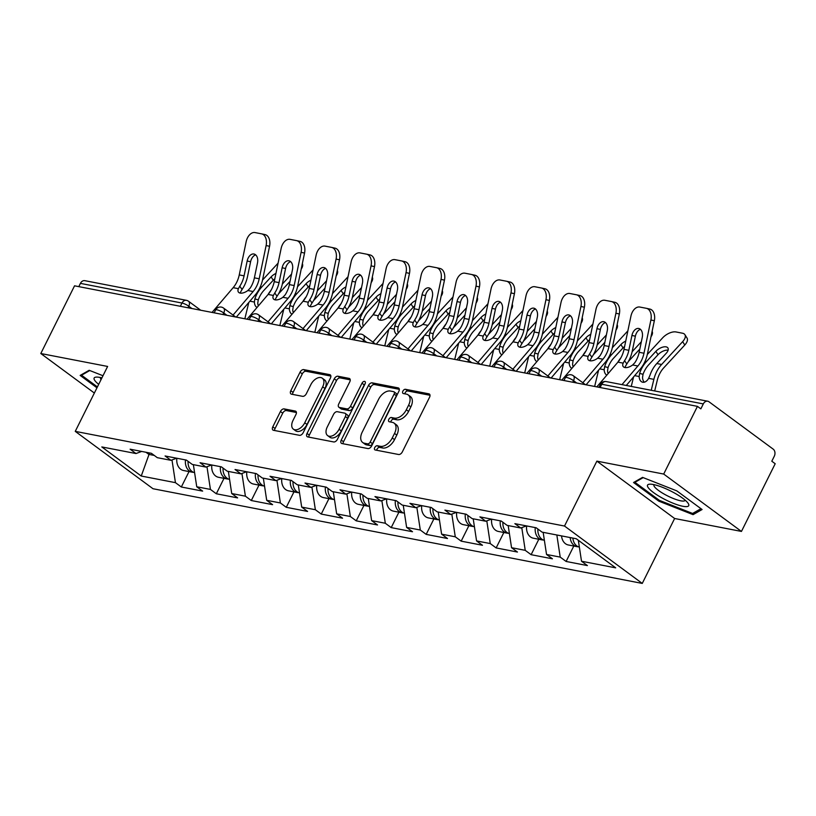 <?xml version="1.0" encoding="UTF-8"?>
<svg xmlns="http://www.w3.org/2000/svg" width="816" height="816" viewBox="0 0 816 816"><rect width="100%" height="100%" fill="white"/><g stroke="black" fill="none" stroke-linecap="round" stroke-linejoin="round"><path stroke-width="1.22" d="M374.748 447.556A2.438 1.479 -53.6 0 0 374.84 449.82A2.438 1.479 -53.6 0 0 375.227 449.983L398.616 454.502A3.478 2.111 -53.6 0 0 402.329 451.901L429.553 397.28A3.478 2.111 -53.6 0 0 429.42 394.057A3.478 2.111 -53.6 0 0 428.869 393.822L405.481 389.293A2.438 1.479 -53.6 0 0 402.88 391.119A2.438 1.479 -53.6 0 0 402.982 393.373A2.438 1.479 -53.6 0 0 403.369 393.547L406.388 394.128A11.128 6.742 -53.6 0 1 408.153 394.883A11.128 6.742 -53.6 0 1 408.592 405.205L406.327 409.754A11.128 6.742 -53.6 0 1 394.444 418.098L391.415 417.517A2.438 1.479 -53.6 0 0 388.814 419.342A2.438 1.479 -53.6 0 0 388.916 421.597A2.438 1.479 -53.6 0 0 389.293 421.76L392.323 422.351A11.128 6.742 -53.6 0 1 394.087 423.106A11.128 6.742 -53.6 0 1 394.526 433.418L392.251 437.968A11.128 6.742 -53.6 0 1 380.368 446.321L377.349 445.73A2.438 1.479 -53.6 0 0 374.748 447.556M394.087 423.106L396.352 424.779A11.128 6.742 -53.6 0 1 396.79 435.091L394.526 439.64A11.128 6.742 -53.6 0 1 382.643 447.994L379.613 447.403A2.438 1.479 -53.6 0 0 377.012 449.228A2.438 1.479 -53.6 0 0 376.696 450.269M430.022 395.281L407.755 390.966A2.438 1.479 -53.6 0 0 405.154 392.792A2.438 1.479 -53.6 0 0 404.838 393.832M408.153 394.883L410.417 396.556A11.128 6.742 -53.6 0 1 410.856 406.878L408.592 411.427A11.128 6.742 -53.6 0 1 396.709 419.771L393.679 419.189A2.438 1.479 -53.6 0 0 391.078 421.015A2.438 1.479 -53.6 0 0 390.762 422.045M284.152 408.898A3.478 2.111 -53.6 0 0 280.439 411.509L272.799 426.829A3.478 2.111 -53.6 0 0 272.942 430.052A3.478 2.111 -53.6 0 0 273.493 430.297L299.462 435.316A3.478 2.111 -53.6 0 0 303.175 432.715L330.409 378.094A3.478 2.111 -53.6 0 0 330.266 374.87A3.478 2.111 -53.6 0 0 329.715 374.636L303.746 369.607A3.478 2.111 -53.6 0 0 300.033 372.218L290.802 390.721A3.478 2.111 -53.6 0 0 290.945 393.944A3.478 2.111 -53.6 0 0 291.496 394.189L302.603 396.331A3.478 2.111 -53.6 0 0 306.326 393.73L310.896 384.55A9.302 5.63 -53.6 0 1 322.31 378.206A9.302 5.63 -53.6 0 1 322.677 386.825L304.745 422.78A9.302 5.63 -53.6 0 1 293.342 429.124A9.302 5.63 -53.6 0 1 292.975 420.505L295.963 414.508A3.478 2.111 -53.6 0 0 295.82 411.284A3.478 2.111 -53.6 0 0 295.27 411.05L284.152 408.898L286.426 410.57A3.478 2.111 -53.6 0 0 282.713 413.182L275.074 428.502A3.478 2.111 -53.6 0 0 274.604 430.511M596.873 461.132L674.628 518.497L741.448 531.43L663.694 474.055L596.873 461.132L564.509 526.045L75.256 431.368L107.62 366.445L40.8 353.522L74.552 285.814L697.445 406.358L700.842 408.867L703.31 403.92L601.739 384.265L600.117 387.529M663.694 474.055L697.445 406.358M341.251 440.079A3.478 2.111 -53.6 0 0 341.384 443.302A3.478 2.111 -53.6 0 0 341.935 443.537L367.914 448.565A3.478 2.111 -53.6 0 0 371.627 445.954L398.851 391.343A3.478 2.111 -53.6 0 0 398.718 388.12A3.478 2.111 -53.6 0 0 398.167 387.875L372.198 382.857A3.478 2.111 -53.6 0 0 368.485 385.458L341.251 440.079L343.516 441.752A3.478 2.111 -53.6 0 0 343.057 443.751M333.683 441.946L307.714 436.917A3.478 2.111 -53.6 0 1 307.163 436.682A3.478 2.111 -53.6 0 1 307.03 433.459L334.254 378.838A3.478 2.111 -53.6 0 1 337.967 376.227L349.085 378.379A3.478 2.111 -53.6 0 1 349.636 378.614A3.478 2.111 -53.6 0 1 349.778 381.837L338.732 403.991A3.478 2.111 -53.6 0 0 338.864 407.215A3.478 2.111 -53.6 0 0 339.415 407.449L346.79 408.877A3.478 2.111 -53.6 0 0 350.503 406.266L361.998 383.214A2.438 1.479 -53.6 0 1 364.987 381.551A2.438 1.479 -53.6 0 1 365.089 383.806L337.396 439.334A3.478 2.111 -53.6 0 1 333.683 441.946M564.509 526.045L642.263 583.42L153.01 488.733L75.256 431.368M189.026 471.577L181.336 486.999L202.643 491.12L196.748 486.775L193.372 464.651M181.336 486.999L175.44 482.654L141.25 476.034L101.806 446.933L135.997 453.543L130.111 449.198L151.409 453.319L157.304 457.674L170.983 460.316L165.087 455.971L186.385 460.091L192.28 464.437L205.958 467.089L200.063 462.733L221.371 466.854L227.256 471.209L240.934 473.851L235.039 469.506L256.346 473.627L262.242 477.972L275.92 480.624L270.025 476.279L291.322 480.4L297.218 484.745L310.896 487.397L305 483.041L326.298 487.162L332.194 491.518L345.872 494.159L339.976 489.814L361.284 493.935L367.18 498.28L380.858 500.932L374.962 496.587L396.26 500.708L402.155 505.053L415.834 507.705L409.938 503.35L431.236 507.47L437.131 511.826L450.809 514.468L444.914 510.122L466.222 514.243L472.117 518.588L485.785 521.24L479.9 516.885L501.197 521.016L507.093 525.361L520.771 528.003L514.876 523.658L536.173 527.779L542.069 532.134L576.259 538.744L615.703 567.854L581.512 561.235L578.32 540.263M573.791 546.037L566.11 561.459L587.408 565.58L581.512 561.235M566.11 561.459L560.215 557.114L546.536 554.462L543.16 532.338M538.815 539.264L531.124 554.686L552.432 558.807L546.536 554.462M531.124 554.686L525.229 550.341L511.55 547.699L508.184 525.575M503.839 532.501L496.148 547.924L517.446 552.044L511.55 547.699M496.148 547.924L490.253 543.568L476.575 540.926L473.209 518.803M468.863 525.728L461.173 541.151L482.47 545.272L476.575 540.926M461.173 541.151L455.277 536.806L441.599 534.154L438.233 512.03M433.877 518.956L426.187 534.378L447.494 538.509L441.599 534.154M426.187 534.378L420.301 530.033L406.623 527.391L403.247 505.267M398.902 512.193L391.211 527.615L412.508 531.736L406.623 527.391M391.211 527.615L385.315 523.26L371.637 520.618L368.271 498.494M363.926 505.42L356.235 520.843L377.533 524.963L371.637 520.618M356.235 520.843L350.339 516.497L336.661 513.845L333.295 491.732M328.94 498.647L321.249 514.08L342.557 518.201L336.661 513.845M321.249 514.08L315.364 509.725L301.685 507.083L298.309 484.959M293.964 491.885L286.273 507.307L307.581 511.428L301.685 507.083M286.273 507.307L280.378 502.962L266.699 500.31L263.333 478.186M258.988 485.112L251.297 500.534L272.595 504.655L266.699 500.31M251.297 500.534L245.402 496.189L231.724 493.537L228.358 471.424M224.002 478.339L216.322 493.772L237.619 497.893L231.724 493.537M216.322 493.772L210.426 489.416L196.748 486.775M176.644 458.204L170.983 460.316M210.426 489.416L206.968 466.711M211.63 464.977L205.958 467.089M245.402 496.189L241.944 473.484M246.605 471.74L240.934 473.851M280.378 502.962L276.92 480.247M281.581 478.513L275.92 480.624M315.364 509.725L311.906 487.019M316.567 485.285L310.896 487.397M350.339 516.497L346.882 493.792M351.543 492.048L345.872 494.159M385.315 523.26L381.857 500.555M386.519 498.821L380.858 500.932M420.301 530.033L416.833 507.328M421.495 505.594L415.834 507.705M455.277 536.806L451.819 514.09M456.481 512.356L450.809 514.468M490.253 543.568L486.795 520.863M491.456 519.129L485.785 521.24M525.229 550.341L521.771 527.636M526.432 525.892L520.771 528.003M560.215 557.114L556.838 534.99M741.448 531.43L775.2 463.733L771.803 461.224L774.262 456.277A5.314 4.06 101 0 0 773.18 449.126L709.022 401.798A5.314 4.06 101 0 0 707.727 401.217A5.314 4.06 101 0 0 703.31 403.92M40.8 353.522L94.36 393.037M78.795 286.64L80.417 283.376A5.314 4.06 -79 0 1 84.833 280.673L186.405 300.329A5.314 4.06 -79 0 0 181.988 303.042L80.417 283.376M674.628 518.497L642.263 583.42M145.962 452.268L148.828 454.379L154.275 455.44M149.542 452.962L141.25 476.034M141.668 451.432L135.997 453.543M175.44 482.654L171.982 459.938M693.07 514.651L702.086 509.521L676.821 490.885L642.559 477.38L633.553 482.511L658.808 501.146L693.07 514.651L694.1 512.601M102.989 375.737L89.168 370.291L80.162 375.421L96.961 387.814M399.32 389.334L374.462 384.53A3.478 2.111 -53.6 0 0 370.75 387.131L343.516 441.752M367.608 443.853A2.438 1.479 -53.6 0 0 370.209 442.027L394.108 394.077A2.438 1.479 -53.6 0 0 394.016 391.823A2.438 1.479 -53.6 0 0 393.628 391.66L390.436 391.037A11.128 6.742 -53.6 0 0 378.553 399.391L362.212 432.154A11.128 6.742 -53.6 0 0 362.651 442.476A11.128 6.742 -53.6 0 0 364.415 443.231L367.608 443.853L369.872 445.526A2.438 1.479 -53.6 0 0 372.473 443.7L370.209 442.027M394.016 391.823L396.28 393.496A2.438 1.479 -53.6 0 1 396.372 395.75L372.473 443.7M362.651 442.476L364.915 444.149A11.128 6.742 -53.6 0 0 366.68 444.904L364.415 443.231M369.872 445.526L366.68 444.904M350.237 379.838L340.241 377.9A3.478 2.111 -53.6 0 0 336.529 380.511L309.295 435.132A3.478 2.111 -53.6 0 0 308.836 437.131M338.864 407.215L341.139 408.887A3.478 2.111 -53.6 0 0 341.69 409.122L349.054 410.55A3.478 2.111 -53.6 0 0 352.767 407.939L364.273 384.887L361.998 383.214M365.109 383.765A2.438 1.479 -53.6 0 0 364.273 384.887M327.267 426.972A9.302 5.63 -53.6 0 0 327.634 435.601A9.302 5.63 -53.6 0 0 339.048 429.257L345.362 416.588A3.478 2.111 -53.6 0 0 345.229 413.365A3.478 2.111 -53.6 0 0 344.668 413.131L337.304 411.703A3.478 2.111 -53.6 0 0 333.591 414.304L327.267 426.972M327.634 435.601L329.909 437.274A9.302 5.63 -53.6 0 0 341.312 430.93L339.048 429.257M345.229 413.365L347.494 415.038A3.478 2.111 -53.6 0 1 347.626 418.261L341.312 430.93M296.422 412.508L286.426 410.57M293.342 429.124L295.606 430.797A9.302 5.63 -53.6 0 0 307.01 424.453L304.745 422.78M322.31 378.206L324.574 379.879A9.302 5.63 -53.6 0 1 324.941 388.498L307.01 424.453M330.868 376.084L306.01 371.28A3.478 2.111 -53.6 0 0 302.297 373.891L293.077 392.394A3.478 2.111 -53.6 0 0 292.607 394.403M659.246 500.259L658.808 501.146M668.11 350.207A8.15 4.08 -32.4 0 0 658.022 354.705L648.618 364.895A23.725 18.136 101 0 0 644.446 371.015A23.725 18.136 101 0 0 643.039 374.32L642.549 377.451A8.15 5.243 -74.5 0 0 644.293 382.194M656.798 363.538A28.336 21.655 -79 0 0 651.811 370.841A28.336 21.655 -79 0 0 649.934 375.36L648.638 378.338A8.15 5.243 105.5 0 1 642.733 382.235A8.15 5.243 105.5 0 1 642.467 382.174A8.15 5.243 105.5 0 1 639.152 376.502L639.622 373.371A28.336 21.655 -79 0 1 641.498 368.842A28.336 21.655 -79 0 1 646.486 361.539L655.88 351.339A8.15 4.08 147.6 0 1 666.091 346.861A8.15 4.08 147.6 0 1 667.916 347.973A8.15 4.08 147.6 0 1 666.193 353.338L656.798 363.538L661.623 364.466L682.645 341.649A10.628 5.324 -32.4 0 0 684.889 334.652A10.628 5.324 -32.4 0 0 682.502 333.214L675.995 331.949A10.628 5.324 -32.4 0 0 662.694 337.793L647.302 354.481M684.889 334.652L687.021 338.018A10.628 5.324 147.6 0 1 684.787 345.015L663.755 367.832A23.725 18.136 101 0 0 659.583 373.952A23.725 18.136 101 0 0 657.268 380.297L654.687 390.956M651.229 390.283L653.871 379.358A28.336 21.655 -79 0 1 656.635 371.77A28.336 21.655 -79 0 1 661.623 364.466M631.268 386.427L633.573 376.91M579.36 547.108A11.689 8.935 -79 0 1 572.883 538.091M578.33 546.771A11.689 8.935 -79 0 1 576.963 546.649A11.689 8.935 -79 0 1 570.19 537.571M576.963 546.649L568.324 544.976A11.689 8.935 -79 0 1 561.551 535.898M631.931 335.447A8.15 5.253 102.3 0 1 638.744 328.481A8.15 5.253 102.3 0 1 638.826 328.491A8.15 5.253 102.3 0 1 642.243 337.447L639.152 352.298A23.725 18.136 -79 0 1 636.623 359.632A23.725 18.136 -79 0 1 634.868 362.671L632.645 364.976A8.15 4.223 145 0 1 624.934 367.547A8.15 4.223 145 0 1 623.138 366.486A8.15 4.223 145 0 1 623.159 363.14L624.556 360.672L626.821 363.926A28.336 21.655 101 0 0 629.258 359.815A28.336 21.655 101 0 0 632.278 351.053L635.368 336.202L631.931 335.447L628.84 350.309A23.725 18.136 -79 0 1 626.311 357.643A23.725 18.136 -79 0 1 624.556 360.672M646.537 308.346L649.76 309.06A10.628 6.854 102.3 0 1 649.873 309.08A10.628 6.854 102.3 0 1 654.33 320.759L650.893 320.005L643.977 353.236A23.725 18.136 -79 0 1 641.447 360.57A23.725 18.136 -79 0 1 637.877 365.996L621.986 384.622M626.29 385.458L640.142 369.22A28.336 21.655 101 0 0 644.395 362.743A28.336 21.655 101 0 0 647.414 353.981L654.33 320.759M650.893 320.005A10.628 6.854 -77.7 0 0 646.435 308.326A10.628 6.854 -77.7 0 0 646.323 308.305L639.826 307.051A10.628 6.854 -77.7 0 0 630.931 316.149L624.016 349.37A23.725 18.136 -79 0 1 621.486 356.704A23.725 18.136 -79 0 1 617.926 362.131L596.812 386.886M626.821 363.926L625.413 366.374A8.15 4.223 -35 0 0 625.036 367.567M640.448 329.327A8.15 5.253 -77.7 0 0 635.368 336.202M682.859 506.277A23.021 5.08 -153.5 0 0 687.97 503.074A23.021 5.08 -153.5 0 0 653.392 484.531A23.021 5.08 -153.5 0 0 650.056 484.174A23.021 5.08 -153.5 0 0 655.646 494.057A23.021 5.08 -153.5 0 0 682.859 506.277M654.024 484.663A17.432 3.845 -153.5 0 0 653.932 484.806A17.432 3.845 -153.5 0 0 662.776 493.272A17.432 3.845 -153.5 0 0 680.687 500.81A17.432 3.845 -153.5 0 0 685.124 500.361A17.432 3.845 -153.5 0 0 685.185 500.198M635.327 481.501L634.919 482.317L643.161 477.625M700.954 508.694L692.6 513.458L659.399 500.371L634.919 482.317M97.41 386.927L81.539 375.227L89.78 370.525M81.947 374.411L81.539 375.227M101.929 377.869A23.021 5.08 -153.5 0 0 96.676 377.084A23.021 5.08 -153.5 0 0 98.685 384.356M100.643 377.563A17.432 3.845 -153.5 0 0 100.552 377.716A17.432 3.845 -153.5 0 0 101.062 379.603M624.628 346.474A8.15 4.08 -32.4 0 0 623.036 347.932L613.642 358.132A23.725 18.136 101 0 0 609.46 364.252A23.725 18.136 101 0 0 608.063 367.547L607.563 370.678A8.15 5.243 -74.5 0 0 608.144 373.606M606.829 375.146A8.15 5.243 105.5 0 1 604.177 369.74L604.646 366.598A28.336 21.655 -79 0 1 606.523 362.08A28.336 21.655 -79 0 1 611.51 354.766L620.905 344.566A8.15 4.08 147.6 0 1 625.739 341.098M617.783 362.304A28.336 21.655 -79 0 1 620.915 357.796M594.64 386.468L598.597 370.148M632.125 351.747L641.356 341.731M627.871 330.847A10.628 5.324 -32.4 0 0 627.708 331.021L612.326 347.718M652.117 331.367A10.628 5.324 147.6 0 1 650.995 336.773M639.826 349.075L628.779 361.06A23.725 18.136 101 0 0 628.3 361.59M544.384 540.335A11.689 8.935 -79 0 1 537.887 529.043M543.354 539.998A11.689 8.935 -79 0 1 541.987 539.876A11.689 8.935 -79 0 1 535.286 527.605M541.987 539.876L533.348 538.203A11.689 8.935 -79 0 1 526.657 525.943M589.642 339.701A8.15 4.08 -32.4 0 0 588.061 341.159L578.666 351.359A23.725 18.136 101 0 0 574.484 357.479A23.725 18.136 101 0 0 573.087 360.784L572.587 363.905A8.15 5.243 -74.5 0 0 573.158 366.833M571.843 368.373A8.15 5.243 105.5 0 1 569.191 362.967L569.66 359.825A28.336 21.655 -79 0 1 571.537 355.307A28.336 21.655 -79 0 1 576.524 348.004L585.929 337.804A8.15 4.08 147.6 0 1 590.764 334.336M582.808 355.531A28.336 21.655 -79 0 1 585.939 351.023M559.664 379.695L563.621 363.375M597.149 344.974L606.37 334.968M592.895 324.074A10.628 5.324 -32.4 0 0 592.732 324.248L577.351 340.945M617.141 324.605A10.628 5.324 147.6 0 1 616.019 330.011M604.85 342.302L593.793 354.287A23.725 18.136 101 0 0 593.324 354.817M509.408 533.572A11.689 8.935 -79 0 1 502.911 522.271M508.378 533.236A11.689 8.935 -79 0 1 507.001 533.113A11.689 8.935 -79 0 1 500.31 520.843M507.001 533.113L498.372 531.44A11.689 8.935 -79 0 1 491.671 519.17M554.666 332.928A8.15 4.08 -32.4 0 0 553.085 334.397L543.68 344.597A23.725 18.136 101 0 0 539.509 350.707A23.725 18.136 101 0 0 538.111 354.011L537.611 357.143A8.15 5.243 -74.5 0 0 538.183 360.06M536.867 361.61A8.15 5.243 105.5 0 1 534.215 356.194L534.684 353.063A28.336 21.655 -79 0 1 536.561 348.534A28.336 21.655 -79 0 1 541.549 341.231L550.943 331.031A8.15 4.08 147.6 0 1 555.778 327.563M547.822 348.758A28.336 21.655 -79 0 1 550.953 344.26M524.688 372.932L528.635 356.602M562.173 338.201L571.394 328.195M557.92 317.312A10.628 5.324 -32.4 0 0 557.756 317.485L542.365 334.172M582.165 317.832A10.628 5.324 147.6 0 1 581.033 323.238M569.864 335.529L558.817 347.524A23.725 18.136 101 0 0 558.348 348.055M474.422 526.799A11.689 8.935 -79 0 1 467.925 515.508M473.392 526.463A11.689 8.935 -79 0 1 472.025 526.34A11.689 8.935 -79 0 1 465.334 514.07M472.025 526.34L463.396 524.668A11.689 8.935 -79 0 1 456.695 512.397M519.69 326.165A8.15 4.08 -32.4 0 0 518.099 327.624L508.705 337.824A23.725 18.136 101 0 0 504.533 343.944A23.725 18.136 101 0 0 503.125 347.239L502.625 350.37A8.15 5.243 -74.5 0 0 503.207 353.297M501.891 354.838A8.15 5.243 105.5 0 1 499.239 349.432L499.708 346.29A28.336 21.655 -79 0 1 501.585 341.771A28.336 21.655 -79 0 1 506.573 334.458L515.967 324.268A8.15 4.08 147.6 0 1 520.802 320.79M512.846 341.996A28.336 21.655 -79 0 1 515.977 337.487M489.702 366.16L493.66 349.84M527.187 331.439L536.418 321.422M522.934 310.539A10.628 5.324 -32.4 0 0 522.77 310.712L507.389 327.41M547.179 311.059A10.628 5.324 147.6 0 1 546.057 316.465M534.888 328.766L523.841 340.751A23.725 18.136 101 0 0 523.362 341.282M439.447 520.027A11.689 8.935 -79 0 1 432.949 508.735M438.416 519.7A11.689 8.935 -79 0 1 437.05 519.568A11.689 8.935 -79 0 1 430.348 507.297M437.05 519.568L428.41 517.905A11.689 8.935 -79 0 1 421.719 505.634M484.704 319.393A8.15 4.08 -32.4 0 0 483.123 320.851L473.729 331.051A23.725 18.136 101 0 0 469.547 337.171A23.725 18.136 101 0 0 468.149 340.476L467.65 343.607A8.15 5.243 -74.5 0 0 468.231 346.525M466.905 348.075A8.15 5.243 105.5 0 1 464.253 342.659L464.732 339.527A28.336 21.655 -79 0 1 466.599 334.999A28.336 21.655 -79 0 1 471.587 327.695L480.991 317.495A8.15 4.08 147.6 0 1 485.826 314.027M477.87 335.223A28.336 21.655 -79 0 1 481.001 330.715M454.726 359.387L458.684 343.067M492.211 324.666L501.432 314.66M487.958 303.766A10.628 5.324 -32.4 0 0 487.795 303.94L472.413 320.637M512.203 304.297A10.628 5.324 147.6 0 1 511.081 309.703M499.912 321.994L488.866 333.979A23.725 18.136 101 0 0 488.386 334.509M404.471 513.264A11.689 8.935 -79 0 1 397.973 501.962M403.441 512.927A11.689 8.935 -79 0 1 402.064 512.805A11.689 8.935 -79 0 1 395.372 500.534M402.064 512.805L393.434 511.132A11.689 8.935 -79 0 1 386.743 498.862M596.955 328.685A8.15 5.253 102.3 0 1 603.769 321.708A8.15 5.253 102.3 0 1 603.85 321.728A8.15 5.253 102.3 0 1 607.267 330.684L604.177 345.535A23.725 18.136 -79 0 1 601.647 352.869A23.725 18.136 -79 0 1 599.882 355.898L597.669 358.214A8.15 4.223 145 0 1 589.958 360.774A8.15 4.223 145 0 1 588.163 359.723A8.15 4.223 145 0 1 588.183 356.378L589.57 353.909L591.845 357.153A28.336 21.655 101 0 0 594.272 353.042A28.336 21.655 101 0 0 597.302 344.291L600.392 329.429L596.955 328.685L593.864 343.536A23.725 18.136 -79 0 1 591.335 350.87A23.725 18.136 -79 0 1 589.57 353.909M611.551 301.583L614.785 302.287A10.628 6.854 102.3 0 1 614.887 302.308A10.628 6.854 102.3 0 1 619.344 313.987L615.907 313.242L608.991 346.463A23.725 18.136 -79 0 1 606.461 353.797A23.725 18.136 -79 0 1 602.902 359.224L582.838 382.755M586.092 384.815L605.156 362.447A28.336 21.655 101 0 0 609.409 355.97A28.336 21.655 101 0 0 612.428 347.218L619.344 313.987M615.907 313.242A10.628 6.854 -77.7 0 0 611.449 301.553A10.628 6.854 -77.7 0 0 611.347 301.532L604.85 300.278A10.628 6.854 -77.7 0 0 595.955 309.376L589.04 342.598A23.725 18.136 -79 0 1 586.51 349.931A23.725 18.136 -79 0 1 582.95 355.358L561.836 380.113M591.845 357.153L590.437 359.601A8.15 4.223 -35 0 0 590.06 360.794M605.462 322.555A8.15 5.253 -77.7 0 0 600.392 329.429M561.969 321.912A8.15 5.253 102.3 0 1 568.793 314.935A8.15 5.253 102.3 0 1 568.864 314.956A8.15 5.253 102.3 0 1 572.291 323.911L569.201 338.762A23.725 18.136 -79 0 1 566.661 346.096A23.725 18.136 -79 0 1 564.907 349.136L562.693 351.441A8.15 4.223 145 0 1 554.972 354.011A8.15 4.223 145 0 1 553.177 352.951A8.15 4.223 145 0 1 553.197 349.605L554.594 347.137L556.869 350.39A28.336 21.655 101 0 0 559.297 346.27A28.336 21.655 101 0 0 562.316 337.518L565.406 322.667L561.969 321.912L558.878 336.763A23.725 18.136 -79 0 1 556.349 344.097A23.725 18.136 -79 0 1 554.594 347.137M576.575 294.811L579.809 295.514A10.628 6.854 102.3 0 1 579.911 295.535A10.628 6.854 102.3 0 1 584.368 307.224L580.931 306.469L574.015 339.691A23.725 18.136 -79 0 1 571.486 347.024A23.725 18.136 -79 0 1 567.926 352.451L547.852 375.982M551.106 378.043L570.18 355.684A28.336 21.655 101 0 0 574.433 349.207A28.336 21.655 101 0 0 577.453 340.445L584.368 307.224M580.931 306.469A10.628 6.854 -77.7 0 0 576.473 294.79A10.628 6.854 -77.7 0 0 576.371 294.77L569.864 293.505A10.628 6.854 -77.7 0 0 560.98 302.603L554.064 335.835A23.725 18.136 -79 0 1 551.534 343.169A23.725 18.136 -79 0 1 547.964 348.595L526.85 373.351M556.869 350.39L555.451 352.828A8.15 4.223 -35 0 0 555.074 354.022M570.486 315.792A8.15 5.253 -77.7 0 0 565.406 322.667M526.993 315.149A8.15 5.253 102.3 0 1 533.807 308.173A8.15 5.253 102.3 0 1 533.888 308.183A8.15 5.253 102.3 0 1 537.305 317.138L534.215 331.99A23.725 18.136 -79 0 1 531.685 339.323A23.725 18.136 -79 0 1 529.931 342.363L527.717 344.668A8.15 4.223 145 0 1 519.996 347.239A8.15 4.223 145 0 1 518.201 346.178A8.15 4.223 145 0 1 518.221 342.832L519.619 340.364L521.883 343.618A28.336 21.655 101 0 0 524.321 339.507A28.336 21.655 101 0 0 527.34 330.745L530.431 315.894L526.993 315.149L523.903 330.001A23.725 18.136 -79 0 1 521.373 337.334A23.725 18.136 -79 0 1 519.619 340.364M541.6 288.038L544.833 288.752A10.628 6.854 102.3 0 1 544.935 288.772A10.628 6.854 102.3 0 1 549.392 300.451L545.955 299.696L539.039 332.928A23.725 18.136 -79 0 1 536.51 340.262A23.725 18.136 -79 0 1 532.95 345.688L512.876 369.22M516.13 371.27L535.204 348.911A28.336 21.655 101 0 0 539.458 342.434A28.336 21.655 101 0 0 542.477 333.673L549.392 300.451M545.955 299.696A10.628 6.854 -77.7 0 0 541.498 288.017A10.628 6.854 -77.7 0 0 541.396 287.997L534.888 286.742A10.628 6.854 -77.7 0 0 525.994 295.841L519.078 329.062A23.725 18.136 -79 0 1 516.548 336.396A23.725 18.136 -79 0 1 512.989 341.822L491.875 366.578M521.883 343.618L520.475 346.066A8.15 4.223 -35 0 0 520.098 347.259M535.51 309.019A8.15 5.253 -77.7 0 0 530.431 315.894M492.017 308.377A8.15 5.253 102.3 0 1 498.831 301.4A8.15 5.253 102.3 0 1 498.913 301.42A8.15 5.253 102.3 0 1 502.33 310.376L499.239 325.227A23.725 18.136 -79 0 1 496.709 332.561A23.725 18.136 -79 0 1 494.945 335.59L492.731 337.906A8.15 4.223 145 0 1 485.02 340.466A8.15 4.223 145 0 1 483.225 339.415A8.15 4.223 145 0 1 483.245 336.07L484.633 333.601L486.907 336.845A28.336 21.655 101 0 0 489.345 332.734A28.336 21.655 101 0 0 492.364 323.983L495.455 309.131L492.017 308.377L488.927 323.228A23.725 18.136 -79 0 1 486.397 330.562A23.725 18.136 -79 0 1 484.633 333.601M506.624 281.275L509.847 281.979A10.628 6.854 102.3 0 1 509.949 281.999A10.628 6.854 102.3 0 1 514.417 293.678L510.969 292.934L504.064 326.155A23.725 18.136 -79 0 1 501.524 333.489A23.725 18.136 -79 0 1 497.964 338.915L477.901 362.447M481.154 364.507L500.218 342.139A28.336 21.655 101 0 0 504.472 335.662A28.336 21.655 101 0 0 507.501 326.91L514.417 293.678M510.969 292.934A10.628 6.854 -77.7 0 0 506.512 281.245A10.628 6.854 -77.7 0 0 506.41 281.224L499.912 279.97A10.628 6.854 -77.7 0 0 491.018 289.068L484.102 322.3A23.725 18.136 -79 0 1 481.573 329.633A23.725 18.136 -79 0 1 478.013 335.05L456.899 359.805M486.907 336.845L485.5 339.293A8.15 4.223 -35 0 0 485.122 340.486M500.534 302.257A8.15 5.253 -77.7 0 0 495.455 309.131M457.031 301.604A8.15 5.253 102.3 0 1 463.855 294.627A8.15 5.253 102.3 0 1 463.937 294.647A8.15 5.253 102.3 0 1 467.354 303.603L464.263 318.454A23.725 18.136 -79 0 1 461.734 325.788A23.725 18.136 -79 0 1 459.969 328.828L457.756 331.133A8.15 4.223 145 0 1 450.034 333.703A8.15 4.223 145 0 1 448.239 332.642A8.15 4.223 145 0 1 448.259 329.297L449.657 326.828L451.931 330.082A28.336 21.655 101 0 0 454.359 325.972A28.336 21.655 101 0 0 457.378 317.21L460.469 302.359L457.031 301.604L453.941 316.455A23.725 18.136 -79 0 1 451.411 323.789A23.725 18.136 -79 0 1 449.657 326.828M471.638 274.502L474.871 275.206A10.628 6.854 102.3 0 1 474.973 275.227A10.628 6.854 102.3 0 1 479.431 286.916L475.993 286.161L469.078 319.393A23.725 18.136 -79 0 1 466.548 326.726A23.725 18.136 -79 0 1 462.988 332.143L442.915 355.674M446.168 357.734L465.242 335.376A28.336 21.655 101 0 0 469.496 328.899A28.336 21.655 101 0 0 472.515 320.137L479.431 286.916M475.993 286.161A10.628 6.854 -77.7 0 0 471.536 274.482A10.628 6.854 -77.7 0 0 471.434 274.462L464.926 273.197A10.628 6.854 -77.7 0 0 456.042 282.295L449.126 315.527A23.725 18.136 -79 0 1 446.597 322.861A23.725 18.136 -79 0 1 443.027 328.287L421.923 353.042M451.931 330.082L450.524 332.52A8.15 4.223 -35 0 0 450.146 333.713M465.548 295.484A8.15 5.253 -77.7 0 0 460.469 302.359M449.728 312.62A8.15 4.08 -32.4 0 0 448.147 314.089L438.743 324.289A23.725 18.136 101 0 0 434.571 330.409A23.725 18.136 101 0 0 433.174 333.703L432.674 336.835A8.15 5.243 -74.5 0 0 433.245 339.752M431.929 341.302A8.15 5.243 105.5 0 1 429.277 335.896L429.746 332.755A28.336 21.655 -79 0 1 431.623 328.226A28.336 21.655 -79 0 1 436.611 320.923L446.005 310.723A8.15 4.08 147.6 0 1 450.85 307.255M442.884 328.45A28.336 21.655 -79 0 1 446.026 323.952M419.75 352.624L423.698 336.304M457.235 317.903L466.456 307.887M452.982 297.004A10.628 5.324 -32.4 0 0 452.819 297.177L437.427 313.864M477.227 297.524A10.628 5.324 147.6 0 1 476.095 302.93M464.926 315.221L453.88 327.216A23.725 18.136 101 0 0 453.41 327.746M369.485 506.491A11.689 8.935 -79 0 1 362.987 495.2M368.455 506.155A11.689 8.935 -79 0 1 367.088 506.032A11.689 8.935 -79 0 1 360.397 493.762M367.088 506.032L358.459 504.359A11.689 8.935 -79 0 1 351.757 492.089M422.056 294.841A8.15 5.253 102.3 0 1 428.869 287.864A8.15 5.253 102.3 0 1 428.951 287.875A8.15 5.253 102.3 0 1 432.368 296.83L429.277 311.681A23.725 18.136 -79 0 1 426.748 319.015A23.725 18.136 -79 0 1 424.993 322.055L422.78 324.37A8.15 4.223 145 0 1 415.058 326.93A8.15 4.223 145 0 1 413.263 325.87A8.15 4.223 145 0 1 413.284 322.524L414.681 320.056L416.956 323.309A28.336 21.655 101 0 0 419.383 319.199A28.336 21.655 101 0 0 422.402 310.437L425.493 295.586L422.056 294.841L418.965 309.692A23.725 18.136 -79 0 1 416.435 317.026A23.725 18.136 -79 0 1 414.681 320.056M436.662 267.73L439.895 268.444A10.628 6.854 102.3 0 1 439.997 268.464A10.628 6.854 102.3 0 1 444.455 280.143L441.017 279.388L434.102 312.62A23.725 18.136 -79 0 1 431.572 319.954A23.725 18.136 -79 0 1 428.012 325.38L407.939 348.911M411.193 350.962L430.267 328.603A28.336 21.655 101 0 0 434.52 322.126A28.336 21.655 101 0 0 437.539 313.375L444.455 280.143M441.017 279.388A10.628 6.854 -77.7 0 0 436.56 267.709A10.628 6.854 -77.7 0 0 436.458 267.689L429.95 266.434A10.628 6.854 -77.7 0 0 421.056 275.533L414.14 308.754A23.725 18.136 -79 0 1 411.611 316.088A23.725 18.136 -79 0 1 408.051 321.514L386.937 346.27M416.956 323.309L415.538 325.757A8.15 4.223 -35 0 0 415.16 326.951M430.573 288.711A8.15 5.253 -77.7 0 0 425.493 295.586M414.752 305.857A8.15 4.08 -32.4 0 0 413.171 307.316L403.767 317.516A23.725 18.136 101 0 0 399.595 323.636A23.725 18.136 101 0 0 398.188 326.93L397.698 330.062A8.15 5.243 -74.5 0 0 398.269 332.989M396.953 334.529A8.15 5.243 105.5 0 1 394.301 329.123L394.771 325.982A28.336 21.655 -79 0 1 396.647 321.463A28.336 21.655 -79 0 1 401.635 314.15L411.029 303.96A8.15 4.08 147.6 0 1 415.864 300.482M407.908 321.688A28.336 21.655 -79 0 1 411.04 317.179M384.764 345.851L388.722 329.531M422.249 311.131L431.48 301.124M417.996 290.231A10.628 5.324 -32.4 0 0 417.833 290.404L402.451 307.102M442.241 290.751A10.628 5.324 147.6 0 1 441.119 296.157M429.95 308.458L418.904 320.443A23.725 18.136 101 0 0 418.435 320.974M334.509 499.718A11.689 8.935 -79 0 1 328.012 488.427M333.479 499.392A11.689 8.935 -79 0 1 332.112 499.259A11.689 8.935 -79 0 1 325.411 486.999M332.112 499.259L323.473 497.597A11.689 8.935 -79 0 1 316.781 485.326M387.08 288.068A8.15 5.253 102.3 0 1 393.893 281.092A8.15 5.253 102.3 0 1 393.975 281.112A8.15 5.253 102.3 0 1 397.392 290.068L394.301 304.919A23.725 18.136 -79 0 1 391.772 312.253A23.725 18.136 -79 0 1 390.017 315.282L387.794 317.597A8.15 4.223 145 0 1 380.083 320.158A8.15 4.223 145 0 1 378.287 319.107A8.15 4.223 145 0 1 378.308 315.761L379.695 313.293L381.97 316.537A28.336 21.655 101 0 0 384.407 312.426A28.336 21.655 101 0 0 387.427 303.674L390.517 288.823L387.08 288.068L383.989 302.92A23.725 18.136 -79 0 1 381.46 310.253A23.725 18.136 -79 0 1 379.695 313.293M401.686 260.967L404.909 261.671A10.628 6.854 102.3 0 1 405.022 261.691A10.628 6.854 102.3 0 1 409.479 273.37L406.042 272.626L399.126 305.847A23.725 18.136 -79 0 1 396.596 313.181A23.725 18.136 -79 0 1 393.026 318.607L372.963 342.139M376.217 344.199L395.281 321.841A28.336 21.655 101 0 0 399.534 315.353A28.336 21.655 101 0 0 402.563 306.602L409.479 273.37M406.042 272.626A10.628 6.854 -77.7 0 0 401.574 260.936A10.628 6.854 -77.7 0 0 401.472 260.916L394.975 259.661A10.628 6.854 -77.7 0 0 386.08 268.76L379.165 301.991A23.725 18.136 -79 0 1 376.635 309.325A23.725 18.136 -79 0 1 373.075 314.752L351.961 339.507M381.97 316.537L380.562 318.985A8.15 4.223 -35 0 0 380.185 320.178M395.597 281.948A8.15 5.253 -77.7 0 0 390.517 288.823M379.766 299.084A8.15 4.08 -32.4 0 0 378.185 300.553L368.791 310.743A23.725 18.136 101 0 0 364.609 316.863A23.725 18.136 101 0 0 363.212 320.168L362.712 323.299A8.15 5.243 -74.5 0 0 363.293 326.216M361.978 327.767A8.15 5.243 105.5 0 1 359.315 322.351L359.795 319.219A28.336 21.655 -79 0 1 361.661 314.69A28.336 21.655 -79 0 1 366.649 307.387L376.054 297.187A8.15 4.08 147.6 0 1 380.888 293.719M372.932 314.915A28.336 21.655 -79 0 1 376.064 310.406M349.789 339.079L353.746 322.759M387.274 304.358L396.505 294.352M383.02 283.458A10.628 5.324 -32.4 0 0 382.857 283.642L367.475 300.329M407.266 283.988A10.628 5.324 147.6 0 1 406.144 289.394M394.975 301.685L383.928 313.681A23.725 18.136 101 0 0 383.449 314.201M299.533 492.956A11.689 8.935 -79 0 1 293.036 481.654M298.503 492.619A11.689 8.935 -79 0 1 297.126 492.497A11.689 8.935 -79 0 1 290.435 480.226M297.126 492.497L288.497 490.824A11.689 8.935 -79 0 1 281.806 478.553M352.104 281.296A8.15 5.253 102.3 0 1 358.918 274.319A8.15 5.253 102.3 0 1 358.999 274.339A8.15 5.253 102.3 0 1 362.416 283.295L359.326 298.146A23.725 18.136 -79 0 1 356.796 305.48A23.725 18.136 -79 0 1 355.031 308.519L352.818 310.825A8.15 4.223 145 0 1 345.097 313.395A8.15 4.223 145 0 1 343.301 312.334A8.15 4.223 145 0 1 343.322 308.989L344.719 306.52L346.994 309.774A28.336 21.655 101 0 0 349.421 305.663A28.336 21.655 101 0 0 352.451 296.902L355.541 282.05L352.104 281.296L349.003 296.147A23.725 18.136 -79 0 1 346.474 303.481A23.725 18.136 -79 0 1 344.719 306.52M366.7 254.194L369.934 254.898A10.628 6.854 102.3 0 1 370.036 254.929A10.628 6.854 102.3 0 1 374.493 266.608L371.056 265.853L364.14 299.084A23.725 18.136 -79 0 1 361.61 306.418A23.725 18.136 -79 0 1 358.051 311.845L337.977 335.376M341.241 337.426L360.305 315.068A28.336 21.655 101 0 0 364.558 308.591A28.336 21.655 101 0 0 367.577 299.829L374.493 266.608M371.056 265.853A10.628 6.854 -77.7 0 0 366.598 254.174A10.628 6.854 -77.7 0 0 366.496 254.153L359.989 252.889A10.628 6.854 -77.7 0 0 351.104 261.987L344.189 295.219A23.725 18.136 -79 0 1 341.659 302.552A23.725 18.136 -79 0 1 338.099 307.979L316.985 332.734M346.994 309.774L345.586 312.222A8.15 4.223 -35 0 0 345.209 313.415M360.611 275.176A8.15 5.253 -77.7 0 0 355.541 282.05M344.791 292.312A8.15 4.08 -32.4 0 0 343.21 293.78L333.815 303.98A23.725 18.136 101 0 0 329.633 310.1A23.725 18.136 101 0 0 328.236 313.395L327.736 316.526A8.15 5.243 -74.5 0 0 328.307 319.454M326.992 320.994A8.15 5.243 105.5 0 1 324.34 315.588L324.809 312.446A28.336 21.655 -79 0 1 326.686 307.918A28.336 21.655 -79 0 1 331.673 300.614L341.078 290.414A8.15 4.08 147.6 0 1 345.913 286.946M337.946 308.142A28.336 21.655 -79 0 1 341.088 303.644M314.813 332.316L318.76 315.996M352.298 297.595L361.519 287.579M348.044 276.695A10.628 5.324 -32.4 0 0 347.881 276.869L332.5 293.566M372.29 277.216A10.628 5.324 147.6 0 1 371.158 282.622M359.999 294.923L348.942 306.908A23.725 18.136 101 0 0 348.473 307.438M264.547 486.183A11.689 8.935 -79 0 1 258.05 474.892M263.527 485.846A11.689 8.935 -79 0 1 262.15 485.724A11.689 8.935 -79 0 1 255.459 473.453M262.15 485.724L253.521 484.051A11.689 8.935 -79 0 1 246.82 471.781M317.118 274.533A8.15 5.253 102.3 0 1 323.942 267.556A8.15 5.253 102.3 0 1 324.013 267.566A8.15 5.253 102.3 0 1 327.43 276.522L324.34 291.373A23.725 18.136 -79 0 1 321.81 298.707A23.725 18.136 -79 0 1 320.056 301.747L317.842 304.062A8.15 4.223 145 0 1 310.121 306.622A8.15 4.223 145 0 1 308.326 305.572A8.15 4.223 145 0 1 308.346 302.226L309.743 299.747L312.018 303.001A28.336 21.655 101 0 0 314.446 298.891A28.336 21.655 101 0 0 317.465 290.129L320.555 275.278L317.118 274.533L314.027 289.384A23.725 18.136 -79 0 1 311.498 296.718A23.725 18.136 -79 0 1 309.743 299.747M331.724 247.432L334.958 248.135A10.628 6.854 102.3 0 1 335.06 248.156A10.628 6.854 102.3 0 1 339.517 259.835L336.08 259.08L329.164 292.312A23.725 18.136 -79 0 1 326.635 299.645A23.725 18.136 -79 0 1 323.075 305.072L303.001 328.603M306.255 330.653L325.329 308.295A28.336 21.655 101 0 0 329.582 301.818A28.336 21.655 101 0 0 332.602 293.066L339.517 259.835M336.08 259.08A10.628 6.854 -77.7 0 0 331.622 247.401A10.628 6.854 -77.7 0 0 331.52 247.381L325.013 246.126A10.628 6.854 -77.7 0 0 316.118 255.224L309.213 288.446A23.725 18.136 -79 0 1 306.673 295.78A23.725 18.136 -79 0 1 303.113 301.206L281.999 325.961M312.018 303.001L310.6 305.449A8.15 4.223 -35 0 0 310.223 306.643M325.635 268.403A8.15 5.253 -77.7 0 0 320.555 275.278M309.815 285.549A8.15 4.08 -32.4 0 0 308.234 287.008L298.829 297.208A23.725 18.136 101 0 0 294.658 303.328A23.725 18.136 101 0 0 293.25 306.622L292.76 309.754A8.15 5.243 -74.5 0 0 293.332 312.681M292.016 314.221A8.15 5.243 105.5 0 1 289.364 308.815L289.833 305.674A28.336 21.655 -79 0 1 291.71 301.155A28.336 21.655 -79 0 1 296.698 293.842L306.092 283.652A8.15 4.08 147.6 0 1 310.927 280.174M302.971 301.379A28.336 21.655 -79 0 1 306.102 296.871M279.827 325.543L283.784 309.223M317.312 290.822L326.543 280.816M313.069 269.923A10.628 5.324 -32.4 0 0 312.905 270.096L297.514 286.793M337.304 270.453A10.628 5.324 147.6 0 1 336.182 275.849M325.013 288.15L313.966 300.135A23.725 18.136 101 0 0 313.497 300.665M229.571 479.41A11.689 8.935 -79 0 1 223.074 468.119M228.541 479.084A11.689 8.935 -79 0 1 227.174 478.961A11.689 8.935 -79 0 1 220.473 466.691M227.174 478.961L218.535 477.289A11.689 8.935 -79 0 1 211.844 465.018M282.142 267.76A8.15 5.253 102.3 0 1 288.956 260.783A8.15 5.253 102.3 0 1 289.037 260.804A8.15 5.253 102.3 0 1 292.454 269.759L289.364 284.611A23.725 18.136 -79 0 1 286.834 291.944A23.725 18.136 -79 0 1 285.08 294.974L282.856 297.289A8.15 4.223 145 0 1 275.145 299.849A8.15 4.223 145 0 1 273.35 298.799A8.15 4.223 145 0 1 273.37 295.453L274.757 292.985L277.032 296.239A28.336 21.655 101 0 0 279.47 292.118A28.336 21.655 101 0 0 282.489 283.366L285.58 268.515L282.142 267.76L279.052 282.611A23.725 18.136 -79 0 1 276.522 289.945A23.725 18.136 -79 0 1 274.757 292.985M296.749 240.659L299.972 241.363A10.628 6.854 102.3 0 1 300.084 241.383A10.628 6.854 102.3 0 1 304.541 253.062L301.104 252.317L294.188 285.539A23.725 18.136 -79 0 1 291.659 292.873A23.725 18.136 -79 0 1 288.089 298.299L268.025 321.83M271.279 323.891L290.353 301.532A28.336 21.655 101 0 0 294.607 295.045A28.336 21.655 101 0 0 297.626 286.294L304.541 253.062M301.104 252.317A10.628 6.854 -77.7 0 0 296.647 240.638A10.628 6.854 -77.7 0 0 296.534 240.608L290.037 239.353A10.628 6.854 -77.7 0 0 281.143 248.452L274.227 281.683A23.725 18.136 -79 0 1 271.697 289.017A23.725 18.136 -79 0 1 268.138 294.443L247.024 319.199M277.032 296.239L275.624 298.676A8.15 4.223 -35 0 0 275.247 299.87M290.659 261.64A8.15 5.253 -77.7 0 0 285.58 268.515M274.829 278.776A8.15 4.08 -32.4 0 0 273.248 280.245L263.854 290.435A23.725 18.136 101 0 0 259.672 296.555A23.725 18.136 101 0 0 258.274 299.86L257.774 302.991A8.15 5.243 -74.5 0 0 258.356 305.908M257.04 307.459A8.15 5.243 105.5 0 1 254.388 302.042L254.857 298.911A28.336 21.655 -79 0 1 256.734 294.382A28.336 21.655 -79 0 1 261.712 287.079L271.116 276.879A8.15 4.08 147.6 0 1 275.951 273.411M267.995 294.607A28.336 21.655 -79 0 1 271.126 290.098M244.851 318.77L248.809 302.45M282.336 284.05L291.567 274.043M278.083 263.16A10.628 5.324 -32.4 0 0 277.919 263.333L262.538 280.021M302.328 263.68A10.628 5.324 147.6 0 1 301.206 269.086M290.037 281.377L278.99 293.372A23.725 18.136 101 0 0 278.511 293.893M194.596 472.648A11.689 8.935 -79 0 1 188.098 461.346M193.565 472.311A11.689 8.935 -79 0 1 192.188 472.189A11.689 8.935 -79 0 1 185.497 459.918M192.188 472.189L183.559 470.516A11.689 8.935 -79 0 1 176.868 458.245M247.166 260.987A8.15 5.253 102.3 0 1 253.98 254.011A8.15 5.253 102.3 0 1 254.062 254.031A8.15 5.253 102.3 0 1 257.479 262.987L254.388 277.838A23.725 18.136 -79 0 1 251.858 285.172A23.725 18.136 -79 0 1 250.094 288.211L247.88 290.516A8.15 4.223 145 0 1 240.169 293.087A8.15 4.223 145 0 1 238.374 292.026A8.15 4.223 145 0 1 238.394 288.68L239.782 286.212L242.056 289.466A28.336 21.655 101 0 0 244.484 285.355A28.336 21.655 101 0 0 247.513 276.593L250.604 261.742L247.166 260.987L244.076 275.849A23.725 18.136 -79 0 1 241.536 283.183A23.725 18.136 -79 0 1 239.782 286.212M261.763 233.886L264.996 234.59A10.628 6.854 102.3 0 1 265.098 234.62A10.628 6.854 102.3 0 1 269.555 246.299L266.118 245.545L259.202 278.776A23.725 18.136 -79 0 1 256.673 286.11A23.725 18.136 -79 0 1 253.113 291.536L233.05 315.068M236.303 317.118L255.367 294.76A28.336 21.655 101 0 0 259.621 288.283A28.336 21.655 101 0 0 262.64 279.521L269.555 246.299M266.118 245.545A10.628 6.854 -77.7 0 0 261.661 233.866A10.628 6.854 -77.7 0 0 261.559 233.845L255.061 232.58A10.628 6.854 -77.7 0 0 246.167 241.689L239.251 274.91A23.725 18.136 -79 0 1 236.722 282.244A23.725 18.136 -79 0 1 233.162 287.671L212.048 312.426M242.056 289.466L240.649 291.914A8.15 4.223 -35 0 0 240.271 293.107M255.673 254.867A8.15 5.253 -77.7 0 0 250.604 261.742M606.145 381.562A5.314 4.06 101 0 0 601.739 384.265A5.314 1.173 -153.5 0 0 600.382 384.407A5.314 5.314 0 0 1 606.145 381.562L707.727 401.217M180.367 306.296L181.988 303.042A5.314 1.173 26.5 0 1 188.761 306.194L187.976 307.765M576.688 382.99L573.526 380.654L572.74 382.225M566.763 377.502A5.314 1.173 26.5 0 1 573.526 380.654A5.314 3.223 126.4 0 0 573.311 375.737A5.314 5.314 0 0 0 565.406 377.635A5.314 1.173 -153.5 0 1 566.763 377.502M541.712 376.227L538.55 373.891L537.764 375.462M506.726 369.454L503.564 367.118L502.789 368.689M471.75 362.681L468.588 360.346L467.803 361.916M436.774 355.919L433.612 353.583L432.827 355.154M401.788 349.146L398.626 346.81L397.851 348.381M366.812 342.373L363.65 340.048L362.865 341.608M331.837 335.611L328.675 333.275L327.889 334.846M296.861 328.838L293.689 326.502L292.913 328.073M261.875 322.065L258.713 319.739L257.927 321.31M226.899 315.302L223.737 312.967L222.952 314.537M191.923 308.53L188.761 306.194A5.314 3.223 126.4 0 0 188.547 301.267A5.314 5.314 0 0 0 186.405 300.329M531.777 370.729A5.314 1.173 26.5 0 1 538.55 373.891A5.314 3.223 126.4 0 0 538.336 368.965A5.314 5.314 0 0 0 530.431 370.872A5.314 1.173 -153.5 0 1 531.777 370.729M496.801 363.956A5.314 1.173 26.5 0 1 503.564 367.118A5.314 3.223 126.4 0 0 503.36 362.192A5.314 5.314 0 0 0 495.445 364.099A5.314 1.173 -153.5 0 1 496.801 363.956M461.825 357.194A5.314 1.173 26.5 0 1 468.588 360.346A5.314 3.223 126.4 0 0 468.374 355.429A5.314 5.314 0 0 0 460.469 357.326A5.314 1.173 -153.5 0 1 461.825 357.194M426.85 350.421A5.314 1.173 26.5 0 1 433.612 353.583A5.314 3.223 126.4 0 0 433.398 348.656A5.314 5.314 0 0 0 425.493 350.564A5.314 1.173 -153.5 0 1 426.85 350.421M391.864 343.648A5.314 1.173 26.5 0 1 398.626 346.81A5.314 3.223 126.4 0 0 398.422 341.884A5.314 5.314 0 0 0 390.517 343.791A5.314 1.173 -153.5 0 1 391.864 343.648M356.888 336.886A5.314 1.173 26.5 0 1 363.65 340.048A5.314 3.223 126.4 0 0 363.446 335.121A5.314 5.314 0 0 0 355.531 337.018A5.314 1.173 -153.5 0 1 356.888 336.886M321.912 330.113A5.314 1.173 26.5 0 1 328.675 333.275A5.314 3.223 126.4 0 0 328.46 328.348A5.314 5.314 0 0 0 320.555 330.256A5.314 1.173 -153.5 0 1 321.912 330.113M286.926 323.35A5.314 1.173 26.5 0 1 293.689 326.502A5.314 3.223 126.4 0 0 293.485 321.575A5.314 5.314 0 0 0 285.58 323.483A5.314 1.173 -153.5 0 1 286.926 323.35M251.95 316.577A5.314 1.173 26.5 0 1 258.713 319.739A5.314 3.223 126.4 0 0 258.509 314.813A5.314 5.314 0 0 0 250.594 316.71A5.314 1.173 -153.5 0 1 251.95 316.577M216.974 309.805A5.314 1.173 26.5 0 1 223.737 312.967A5.314 3.223 126.4 0 0 223.523 308.04A5.314 5.314 0 0 0 215.618 309.947A5.314 1.173 -153.5 0 1 216.974 309.805M382.643 447.994L380.368 446.321M394.526 439.64L392.251 437.968M396.79 435.091L394.526 433.418M393.679 419.189L391.415 417.517M396.709 419.771L394.444 418.098M408.592 411.427L406.327 409.754M410.856 406.878L408.592 405.205M407.755 390.966L405.481 389.293M429.808 394.516L428.869 393.822M379.613 447.403L377.349 445.73M370.75 387.131L368.485 385.458M374.462 384.53L372.198 382.857M399.106 388.569L398.167 387.875M396.372 395.75L394.108 394.077M309.295 435.132L307.03 433.459M336.529 380.511L334.254 378.838M340.241 377.9L337.967 376.227M350.023 379.073L349.085 378.379M341.69 409.122L339.415 407.449M349.054 410.55L346.79 408.877M352.767 407.939L350.503 406.266M347.626 418.261L345.362 416.588M296.208 411.743L295.27 411.05M324.941 388.498L322.677 386.825M293.077 392.394L290.802 390.721M302.297 373.891L300.033 372.218M306.01 371.28L303.746 369.607M330.653 375.329L329.715 374.636M275.074 428.502L272.799 426.829M282.713 413.182L280.439 411.509M645.079 361.264L646.486 361.539M634.664 375.635L639.152 376.502M648.638 378.338L653.871 379.358M684.787 345.015L682.645 341.649M658.022 354.705L655.88 351.339M639.622 373.371L643.039 374.32M637.877 365.996L632.645 364.976M623.159 363.14L617.926 362.131M628.84 350.309L624.016 349.37M643.977 353.236L639.152 352.298M610.103 354.501L611.51 354.766M599.689 368.873L604.177 369.74M623.036 347.932L620.905 344.566M604.646 366.598L608.063 367.547M575.127 347.728L576.524 348.004M564.703 362.1L569.191 362.967M588.061 341.159L585.929 337.804M569.66 359.825L573.087 360.784M540.151 340.955L541.549 341.231M529.727 355.327L534.215 356.194M553.085 334.397L550.943 331.031M534.684 353.063L538.111 354.011M505.165 334.193L506.573 334.458M494.751 348.565L499.239 349.432M518.099 327.624L515.967 324.268M499.708 346.29L503.125 347.239M470.189 327.42L471.587 327.695M459.765 341.792L464.253 342.659M483.123 320.851L480.991 317.495M464.732 339.527L468.149 340.476M602.902 359.224L597.669 358.214M588.183 356.378L582.95 355.358M593.864 343.536L589.04 342.598M608.991 346.463L604.177 345.535M567.926 352.451L562.693 351.441M553.197 349.605L547.964 348.595M558.878 336.763L554.064 335.835M574.015 339.691L569.201 338.762M532.95 345.688L527.717 344.668M518.221 342.832L512.989 341.822M523.903 330.001L519.078 329.062M539.039 332.928L534.215 331.99M497.964 338.915L492.731 337.906M483.245 336.07L478.013 335.05M488.927 323.228L484.102 322.3M504.064 326.155L499.239 325.227M462.988 332.143L457.756 331.133M448.259 329.297L443.027 328.287M453.941 316.455L449.126 315.527M469.078 319.393L464.263 318.454M435.214 320.647L436.611 320.923M424.789 335.019L429.277 335.896M448.147 314.089L446.005 310.723M429.746 332.755L433.174 333.703M428.012 325.38L422.78 324.37M413.284 322.524L408.051 321.514M418.965 309.692L414.14 308.754M434.102 312.62L429.277 311.681M400.228 313.885L401.635 314.15M389.813 328.256L394.301 329.123M413.171 307.316L411.029 303.96M394.771 325.982L398.188 326.93M393.026 318.607L387.794 317.597M378.308 315.761L373.075 314.752M383.989 302.92L379.165 301.991M399.126 305.847L394.301 304.919M365.252 307.112L366.649 307.387M354.827 321.484L359.315 322.351M378.185 300.553L376.054 297.187M359.795 319.219L363.212 320.168M358.051 311.845L352.818 310.825M343.322 308.989L338.099 307.979M349.003 296.147L344.189 295.219M364.14 299.084L359.326 298.146M330.276 300.349L331.673 300.614M319.852 314.711L324.34 315.588M343.21 293.78L341.078 290.414M324.809 312.446L328.236 313.395M323.075 305.072L317.842 304.062M308.346 302.226L303.113 301.206M314.027 289.384L309.213 288.446M329.164 292.312L324.34 291.373M295.29 293.576L296.698 293.842M284.876 307.948L289.364 308.815M308.234 287.008L306.092 283.652M289.833 305.674L293.25 306.622M288.089 298.299L282.856 297.289M273.37 295.453L268.138 294.443M279.052 282.611L274.227 281.683M294.188 285.539L289.364 284.611M260.314 286.804L261.712 287.079M249.9 301.175L254.388 302.042M273.248 280.245L271.116 276.879M254.857 298.911L258.274 299.86M253.113 291.536L247.88 290.516M238.394 288.68L233.162 287.671M244.076 275.849L239.251 274.91M259.202 278.776L254.388 277.838M598.944 387.294L600.382 384.407M573.311 375.737L585.449 384.683M563.968 380.531L565.406 377.635M538.336 368.965L550.474 377.92M528.982 373.759L530.431 370.872M503.36 362.192L515.498 371.147M494.006 366.996L495.445 364.099M468.374 355.429L480.512 364.385M459.031 360.223L460.469 357.326M433.398 348.656L445.536 357.612M424.045 353.45L425.493 350.564M398.422 341.884L410.56 350.839M389.069 346.688L390.517 343.791M363.446 335.121L375.574 344.077M354.093 339.915L355.531 337.018M328.46 328.348L340.598 337.304M319.117 333.142L320.555 330.256M293.485 321.575L305.623 330.531M284.131 326.38L285.58 323.483M258.509 314.813L270.647 323.768M249.155 319.607L250.594 316.71M223.523 308.04L235.661 316.996M214.18 312.834L215.618 309.947M188.547 301.267L200.685 310.223M646.435 308.326L649.873 309.08M611.449 301.553L614.887 302.308M576.473 294.79L579.911 295.535M541.498 288.017L544.935 288.772M506.512 281.245L509.949 281.999M471.536 274.482L474.973 275.227M436.56 267.709L439.997 268.464M401.574 260.936L405.022 261.691M366.598 254.174L370.036 254.929M331.622 247.401L335.06 248.156M296.647 240.638L300.084 241.383M261.661 233.866L265.098 234.62"/></g></svg>
